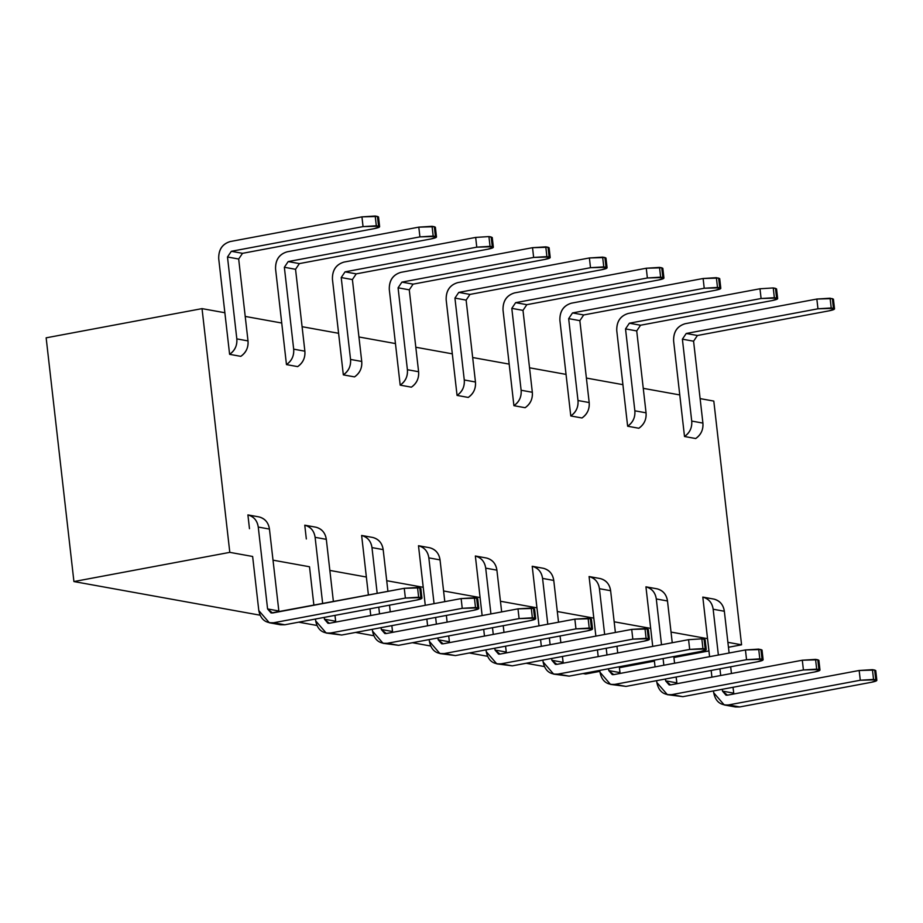 <?xml version="1.0" encoding="UTF-8"?>
<svg xmlns="http://www.w3.org/2000/svg" width="923" height="923" viewBox="0 0 923 923"><rect width="100%" height="100%" fill="white"/><g stroke="black" fill="none" stroke-linecap="round" stroke-linejoin="round"><path stroke-width="1.38" d="M713.802 401.078L741.573 644.808L728.455 647.265L741.573 644.808L727.889 642.339L741.573 644.808L713.802 401.078L700.119 398.609L713.802 401.078M708.933 650.923L673.928 657.488L708.933 650.923M654.407 661.133L619.402 667.698L654.407 661.133M599.881 671.356L585.678 674.021L599.881 671.356M707.537 638.658L671.033 632.07L707.537 638.658L709.591 656.668L704.376 610.876L707.537 638.658M650.68 628.39L614.164 621.79L650.68 628.39L652.734 646.388L647.508 600.608L650.68 628.39M593.812 618.122L557.307 611.522L593.812 618.122L595.866 636.12L590.651 590.328L593.812 618.122M536.955 607.842L500.439 601.254L536.955 607.842L539.009 625.852L533.782 580.059L536.955 607.842M480.087 597.573L443.582 590.974L480.087 597.573L482.141 615.572L476.926 569.791L480.087 597.573M423.23 587.293L386.714 580.705L423.23 587.293L425.272 605.303L420.057 559.511L423.23 587.293M366.362 577.025L329.857 570.426L366.362 577.025L368.415 595.035L363.201 549.243L366.362 577.025M309.505 566.757L272.989 560.157L309.505 566.757L313.889 605.246L309.505 566.757M252.637 556.477L229.804 552.358L73.921 581.559L260.055 615.191L73.921 581.559L46.15 337.83L202.033 308.628L224.866 312.747L218.705 258.648L229.608 354.328C234.869 350.752 237.269 345.606 236.819 338.891L227.485 256.998L231.327 251.298L363.051 226.62L361.943 216.87L230.208 241.549C222.305 243.914 218.474 249.614 218.705 258.648C218.532 249.672 222.374 243.972 230.208 241.549L361.943 216.87L377.438 216.444L378.557 226.193L363.051 226.62L231.327 251.298L227.485 256.998L236.819 338.891C237.373 345.294 234.973 350.44 229.608 354.328L240.799 356.347C246.164 352.459 248.575 347.313 248.01 340.91C248.46 347.625 246.06 352.771 240.799 356.347L229.608 354.328L224.866 312.747L202.033 308.628L46.15 337.83L73.921 581.559L229.804 552.358L202.033 308.628L229.804 552.358L252.637 556.477L258.809 610.588L252.637 556.477M298.694 622.171L316.912 625.459L298.694 622.171M355.563 632.44L373.78 635.728L355.563 632.44M412.419 642.72L430.637 646.008L412.419 642.72M469.288 652.988L487.506 656.276L469.288 652.988M526.145 663.256L544.362 666.556L526.145 663.256M583.013 673.536L585.678 674.021L583.013 673.536M245.218 316.427L281.734 323.027L275.562 268.916L286.465 364.597C291.726 361.02 294.125 355.874 293.676 349.159L284.353 267.266L288.184 261.578L419.919 236.888L418.811 227.139L287.076 251.829C279.173 254.194 275.331 259.882 275.562 268.916C275.4 259.94 279.231 254.24 287.076 251.829L418.811 227.139L434.306 226.712L435.414 236.461L419.919 236.888L288.184 261.578L284.353 267.266L293.676 349.159C294.241 355.563 291.841 360.708 286.465 364.597L297.668 366.616C303.032 362.727 305.432 357.582 304.878 351.19C305.328 357.893 302.917 363.039 297.668 366.616L286.465 364.597L281.734 323.027L245.218 316.427M302.086 326.696L338.591 333.295L332.43 279.184C332.257 270.208 336.099 264.52 343.933 262.097C336.03 264.463 332.199 270.162 332.43 279.184L343.333 374.865C348.594 371.288 350.994 366.143 350.544 359.439L341.21 277.546L345.052 271.847L476.776 247.168L475.668 237.419L343.933 262.097L475.668 237.419L488.925 236.576L491.163 236.98L492.282 246.729L476.776 247.168L345.052 271.847L356.243 273.866L352.401 279.565L361.735 361.458C362.185 368.173 359.785 373.307 354.524 376.896C359.889 373.007 362.301 367.862 361.735 361.458L352.401 279.565L356.243 273.866L487.979 249.187L356.243 273.866L345.052 271.847L341.21 277.546L352.401 279.565L341.21 277.546L350.544 359.439L361.735 361.458L350.544 359.439C351.098 365.843 348.698 370.977 343.333 374.865L354.524 376.896L343.333 374.865L338.591 333.295L302.086 326.696M358.943 336.976L395.459 343.564L389.287 289.464L400.19 385.145C405.451 381.568 407.851 376.422 407.401 369.708L398.078 287.814L401.909 282.115L533.644 257.436L532.536 247.687L400.801 272.366C392.898 274.731 389.056 280.43 389.287 289.464C389.125 280.488 392.956 274.789 400.801 272.366L532.536 247.687L548.031 247.26L549.139 257.009L533.644 257.436L401.909 282.115L398.078 287.814L407.401 369.708C407.966 376.111 405.566 381.257 400.19 385.145L411.393 387.164C416.758 383.276 419.157 378.13 418.604 371.727C419.054 378.442 416.642 383.587 411.393 387.164L400.19 385.145L395.459 343.564L358.943 336.976M415.811 347.244L452.316 353.844L446.155 299.733L457.058 395.413C462.319 391.837 464.719 386.691 464.269 379.976L454.935 298.083L458.777 292.395L590.501 267.705L589.393 257.955L457.658 282.646C449.755 285.011 445.924 290.71 446.155 299.733C445.994 290.757 449.824 285.057 457.658 282.646L589.393 257.955L604.9 257.529L606.007 267.278L590.501 267.705L458.777 292.395L454.935 298.083L464.269 379.976C464.823 386.379 462.423 391.525 457.058 395.413L468.249 397.432C473.614 393.544 476.026 388.398 475.46 382.007C475.91 388.71 473.511 393.856 468.249 397.432L457.058 395.413L452.316 353.844L415.811 347.244M472.668 357.524L509.184 364.112L503.012 310.001L513.915 405.682C519.176 402.105 521.576 396.959 521.126 390.256L511.804 308.363L515.634 302.663L647.369 277.985L646.262 268.235L514.526 292.914C506.623 295.279 502.781 300.979 503.012 310.001C502.85 301.025 506.681 295.337 514.526 292.914L646.262 268.235L661.756 267.797L662.864 277.546L647.369 277.985L515.634 302.663L511.804 308.363L521.126 390.256C521.691 396.659 519.291 401.793 513.915 405.682L525.118 407.712C530.483 403.824 532.883 398.678 532.329 392.275C532.779 398.99 530.367 404.136 525.118 407.712L513.915 405.682L509.184 364.112L472.668 357.524M529.537 367.792L566.041 374.392L559.88 320.281C559.719 311.305 563.549 305.605 571.383 303.182C563.48 305.548 559.65 311.247 559.88 320.281L570.783 415.961C576.044 412.385 578.444 407.239 577.994 400.524L568.66 318.631L572.502 312.932L704.226 288.253L703.118 278.504L571.383 303.182L703.118 278.504L718.625 278.077L719.732 287.826L704.226 288.253L572.502 312.932L583.694 314.962L579.852 320.65L589.186 402.543C589.635 409.258 587.236 414.404 581.975 417.981C587.34 414.092 589.751 408.947 589.186 402.543L579.852 320.65L583.694 314.962L715.429 290.272L583.694 314.962L572.502 312.932L568.66 318.631L579.852 320.65L568.66 318.631L577.994 400.524L589.186 402.543L577.994 400.524C578.548 406.928 576.148 412.073 570.783 415.961L581.975 417.981L570.783 415.961L566.041 374.392L529.537 367.792M586.393 378.061L622.91 384.66L616.749 330.549C616.576 321.573 620.406 315.874 628.251 313.462C620.348 315.828 616.506 321.527 616.749 330.549L627.64 426.23C632.901 422.653 635.301 417.508 634.851 410.804L625.529 328.911L629.359 323.212L761.094 298.521L759.987 288.772L628.251 313.462L759.987 288.772L773.243 287.941L775.482 288.345L776.589 298.094L761.094 298.521L629.359 323.212L640.55 325.231L636.72 330.93L646.054 412.823C646.504 419.527 644.092 424.672 638.843 428.249C644.208 424.361 646.608 419.227 646.054 412.823L636.72 330.93L640.55 325.231L772.286 300.552L640.55 325.231L629.359 323.212L625.529 328.911L636.72 330.93L625.529 328.911L634.851 410.804L646.054 412.823L634.851 410.804C635.416 417.196 633.016 422.342 627.64 426.23L638.843 428.249L627.64 426.23L622.91 384.66L586.393 378.061M643.262 388.341L679.766 394.929L673.605 340.829L684.508 436.51C689.769 432.922 692.169 427.776 691.719 421.073L682.385 339.179L686.227 333.48L817.963 308.801L816.843 299.052L685.108 323.731C677.205 326.096 673.375 331.795 673.605 340.829C673.444 331.853 677.274 326.154 685.108 323.731L816.843 299.052L832.35 298.614L833.457 308.363L817.963 308.801L686.227 333.48L697.419 335.499L693.577 341.198L702.911 423.092C703.361 429.806 700.961 434.952 695.7 438.529C701.065 434.641 703.476 429.495 702.911 423.092L693.577 341.198L697.419 335.499L829.154 310.82L697.419 335.499L686.227 333.48L682.385 339.179L693.577 341.198L682.385 339.179L691.719 421.073L702.911 423.092L691.719 421.073C692.273 427.476 689.873 432.622 684.508 436.51L695.7 438.529L684.508 436.51L679.766 394.929L643.262 388.341M871.474 682.27L739.738 706.949L871.474 682.27C876.538 681.22 877.981 680.401 875.777 679.813L860.282 680.239L728.547 704.93L739.738 706.949L724.232 704.941L713.71 692.769L713.491 690.935L713.71 692.769C715.498 701.503 720.448 705.553 728.547 704.93L860.282 680.239L859.163 670.49L874.669 670.063L875.777 679.813L876.85 680.332L871.474 682.27M713.998 599.108C719.836 600.608 723.286 604.657 724.347 611.257L729.112 653.011L724.347 611.257C723.459 604.911 720.009 600.873 713.998 599.108L702.807 597.089C708.818 598.842 712.268 602.892 713.156 609.226L724.347 611.257L713.156 609.226L718.371 655.018L713.156 609.226C712.095 602.638 708.645 598.589 702.807 597.089L704.376 610.876L702.807 597.089L713.998 599.108M730.681 666.787L731.443 673.502L730.681 666.787M733.012 687.277L733.843 693.969L733.012 687.277M599.985 672.221L599.765 670.398L599.985 672.221C601.773 680.955 606.723 685.016 614.822 684.381L610.507 684.405L599.985 672.221M598.196 656.611L597.435 649.907L598.196 656.611M543.116 661.953L542.909 660.118L543.116 661.953C544.905 670.686 549.854 674.736 557.954 674.113L553.65 674.125L543.116 661.953M541.34 646.342L540.578 639.627L541.34 646.342M711.921 677.159L711.16 670.444L711.921 677.159M486.259 651.684L486.04 649.85L486.259 651.684C488.048 660.418 492.997 664.468 501.097 663.833L632.832 639.154L631.713 629.405L499.978 654.084L495.04 650.034L494.832 648.2L495.04 650.034L506.231 652.053L506.392 652.884L505.562 646.192L506.231 652.053L495.04 650.034L498.547 654.095L499.978 654.084L631.713 629.405L647.219 628.967L648.327 638.716L632.832 639.154L501.097 663.833L496.782 663.856L486.259 651.684M484.471 636.062L483.71 629.359L484.471 636.062M656.841 682.501L656.634 680.666L656.841 682.501C658.63 691.235 663.579 695.284 671.679 694.65L803.414 669.971L802.306 660.222L670.571 684.901L665.621 680.851L665.414 679.016L665.621 680.851L669.129 684.912L670.571 684.901L802.306 660.222L817.801 659.783L818.909 669.533L803.414 669.971L671.679 694.65L667.375 694.673L656.841 682.501M655.065 666.879L654.303 660.176L655.065 666.879M429.391 641.404L429.183 639.57L429.391 641.404C431.179 650.138 436.129 654.199 444.228 653.565L575.964 628.886L574.856 619.137L443.121 643.816L438.171 639.766L437.964 637.931L438.171 639.766L449.363 641.785L449.524 642.616L448.693 635.924L449.363 641.785L438.171 639.766L441.679 643.816L443.121 643.816L574.856 619.137L590.351 618.698L591.458 628.448L575.964 628.886L444.228 653.565L439.925 653.576L429.391 641.404M427.614 625.794L426.853 619.091L427.614 625.794M372.534 631.136L372.315 629.301L372.534 631.136C374.323 639.87 379.272 643.919 387.372 643.285L519.107 618.606L517.988 608.857L386.252 633.536L381.314 629.486L381.107 627.652L381.314 629.486L392.506 631.517L392.667 632.336L391.837 625.644L392.506 631.517L381.314 629.486L384.822 633.547L386.252 633.536L517.988 608.857L533.494 608.43L534.602 618.179L519.107 618.606L387.372 643.285L383.057 643.308L372.534 631.136M370.746 615.526L369.985 608.811L370.746 615.526M315.666 620.867L315.458 619.033L315.666 620.867C317.454 629.601 322.404 633.651 330.503 633.016L462.238 608.338L461.131 598.589L329.396 623.267L324.446 619.218L324.238 617.383L324.446 619.218L335.637 621.237L335.799 622.067L334.968 615.376L335.637 621.237L324.446 619.218L327.953 623.279L329.396 623.267L461.131 598.589L476.626 598.15L477.733 607.899L462.238 608.338L330.503 633.016L326.2 633.04L315.666 620.867M724.232 704.941L735.423 706.972L739.738 706.949M719.94 668.806L720.713 675.509L719.94 668.806M722.282 689.296L722.49 691.119L733.681 693.15L722.49 691.119L725.997 695.181L727.428 695.181L859.163 670.49L727.428 695.181L722.49 691.119L722.282 689.296M876.85 680.332L875.742 670.583L874.669 670.063L872.431 669.66L873.539 679.409L875.777 679.813L874.669 670.063M757.748 661.722L626.013 686.4L614.822 684.381L746.557 659.703L745.438 649.954L613.703 674.632L608.765 670.583L608.557 668.748L608.765 670.583L619.956 672.602L620.118 673.432L619.287 666.741L619.956 672.602L608.765 670.583L612.272 674.632L613.703 674.632L745.438 649.954L760.944 649.515L762.052 659.264L746.557 659.703L614.822 684.381L626.013 686.4L757.748 661.722C762.813 660.672 764.244 659.853 762.052 659.264L763.125 659.783L757.748 661.722M600.273 578.571C606.111 580.071 609.561 584.109 610.622 590.708L615.387 632.463L610.622 590.708C609.734 584.374 606.284 580.325 600.273 578.571L589.082 576.54L590.651 590.328L589.082 576.54C595.093 578.306 598.542 582.344 599.431 588.689C598.369 582.09 594.92 578.04 589.082 576.54L600.273 578.571M616.956 646.25L617.718 652.953L616.956 646.25M663.845 665.241L663.083 658.526L663.845 665.241M661.514 644.75L656.299 598.958C655.226 592.358 651.776 588.32 645.938 586.82L647.508 600.608L645.938 586.82C651.95 588.574 655.399 592.624 656.299 598.958L661.514 644.75M610.507 684.405L626.013 686.4M606.988 654.961L606.215 648.258L606.988 654.961M604.646 634.47L599.431 588.689L610.622 590.708L599.431 588.689L604.646 634.47M569.145 676.132L557.954 674.113L689.689 649.423L688.581 639.674L556.846 664.364L551.896 660.303L551.689 658.48L551.896 660.303L555.404 664.364L556.846 664.364L688.581 639.674L701.838 638.843L704.076 639.247L705.184 648.996L689.689 649.423L557.954 674.113L569.145 676.132L700.88 651.453L569.145 676.132L553.65 674.125M550.12 644.692L549.358 637.989L550.12 644.692M547.789 624.202L542.574 578.409C541.501 571.822 538.051 567.772 532.213 566.272L533.782 580.059L532.213 566.272C538.224 568.026 541.674 572.075 542.574 578.409L547.789 624.202M543.405 568.291C549.243 569.791 552.692 573.841 553.765 580.44L558.519 622.194L553.765 580.44L542.574 578.409L553.765 580.44C552.865 574.094 549.416 570.045 543.405 568.291L532.213 566.272L543.405 568.291M560.088 635.97L560.849 642.685L560.088 635.97M562.419 656.461L563.249 663.152L563.088 662.333L551.896 660.303L563.088 662.333L562.419 656.461M644.023 641.173L512.288 665.852L501.097 663.833L512.288 665.852L644.023 641.173C649.088 640.124 650.519 639.304 648.327 638.716L649.4 639.247L644.023 641.173M486.548 558.023C492.386 559.523 495.836 563.572 496.897 570.16L501.662 611.914L496.897 570.16C496.009 563.826 492.559 559.776 486.548 558.023L475.357 556.004L476.926 569.791L475.357 556.004C481.368 557.757 484.817 561.807 485.706 568.141C484.644 561.542 481.195 557.504 475.357 556.004L486.548 558.023M503.231 625.702L503.993 632.405L503.231 625.702M814.605 671.99L682.87 696.669L671.679 694.65L682.87 696.669L814.605 671.99C819.682 670.94 821.112 670.133 818.909 669.533L819.982 670.063L814.605 671.99M657.13 588.839C662.968 590.339 666.418 594.389 667.491 600.977L672.244 642.743L667.491 600.977L656.299 598.958L667.491 600.977C666.591 594.643 663.141 590.593 657.13 588.839L645.938 586.82L657.13 588.839M673.813 656.518L674.575 663.222L673.813 656.518M676.144 677.009L676.974 683.701L676.813 682.87L665.621 680.851L676.813 682.87L676.144 677.009M493.263 634.424L492.49 627.709L493.263 634.424M490.921 613.933L485.706 568.141L496.897 570.16L485.706 568.141L490.921 613.933M587.155 630.905L455.42 655.584L444.228 653.565L455.42 655.584L587.155 630.905C592.231 629.855 593.662 629.036 591.458 628.448L592.531 628.967L587.155 630.905M429.68 547.743C435.518 549.254 438.967 553.292 440.04 559.892L444.794 601.646L440.04 559.892C439.14 553.558 435.691 549.508 429.68 547.743L418.488 545.724L420.057 559.511L418.488 545.724C424.499 547.477 427.949 551.527 428.849 557.873C427.776 551.273 424.326 547.224 418.488 545.724L429.68 547.743M446.363 615.433L447.124 622.137L446.363 615.433M496.782 663.856L512.288 665.852M667.375 694.673L682.87 696.669M530.298 620.625L398.563 645.315L387.372 643.285L398.563 645.315L530.298 620.625C535.363 619.587 536.794 618.768 534.602 618.179L535.675 618.698L530.298 620.625M372.823 537.474C378.661 538.974 382.11 543.024 383.172 549.623L387.937 591.378L383.172 549.623C382.284 543.278 378.834 539.228 372.823 537.474L361.631 535.455L363.201 549.243L361.631 535.455C367.642 537.209 371.092 541.259 371.981 547.593C370.919 541.005 367.469 536.955 361.631 535.455L372.823 537.474M389.506 605.153L390.267 611.868L389.506 605.153M436.394 624.144L435.633 617.441L436.394 624.144M434.064 603.654L428.849 557.873L440.04 559.892L428.849 557.873L434.064 603.654M439.925 653.576L455.42 655.584M473.43 610.357L341.695 635.036L330.503 633.016L341.695 635.036L473.43 610.357C478.506 609.307 479.937 608.488 477.733 607.899L478.806 608.43L473.43 610.357M315.954 527.206C321.792 528.706 325.242 532.756 326.315 539.344L333.399 601.588L326.315 539.344C325.415 533.009 321.965 528.96 315.954 527.206L304.763 525.187L306.332 538.974L304.763 525.187C310.774 526.941 314.224 530.99 315.112 537.324C314.051 530.725 310.601 526.687 304.763 525.187L315.954 527.206M379.538 613.876L378.765 607.172L379.538 613.876M377.195 593.385L371.981 547.593L383.172 549.623L371.981 547.593L377.195 593.385M383.057 643.308L398.563 645.315M416.573 600.088L284.838 624.767L273.646 622.748L405.382 598.058L404.262 588.309L272.527 612.999L267.589 608.949L258.255 527.056C257.194 520.457 253.744 516.407 247.906 514.907L249.475 528.694L247.906 514.907C253.917 516.661 257.367 520.71 258.255 527.056L269.447 529.075L278.942 611.799L269.447 529.075C268.558 522.73 265.109 518.691 259.098 516.926C264.936 518.426 268.385 522.476 269.447 529.075L258.255 527.056L267.589 608.949L278.781 610.968L267.589 608.949L271.097 612.999L404.262 588.309L419.769 587.882L420.876 597.631L405.382 598.058L273.646 622.748L269.331 622.76L258.809 610.588C260.598 619.321 265.547 623.383 273.646 622.748L284.838 624.767L416.573 600.088C421.638 599.039 423.069 598.219 420.876 597.631L421.949 598.15L416.573 600.088M322.669 603.607L315.112 537.324L326.315 539.344L315.112 537.324L322.669 603.607M326.2 633.04L341.695 635.036M269.331 622.76L280.523 624.79L284.838 624.767M544.835 259.455L413.1 284.146L409.27 289.834L418.604 371.727L407.401 369.708L418.604 371.727L409.27 289.834L398.078 287.814L409.27 289.834L413.1 284.146L401.909 282.115L413.1 284.146L544.835 259.455C549.912 258.417 551.343 257.598 549.139 257.009L550.212 257.529L544.835 259.455M601.704 269.735L469.969 294.414L466.127 300.113L475.46 382.007L464.269 379.976L475.46 382.007L466.127 300.113L454.935 298.083L466.127 300.113L469.969 294.414L458.777 292.395L469.969 294.414L601.704 269.735C606.769 268.685 608.199 267.866 606.007 267.278L607.08 267.797L601.704 269.735M658.56 280.004L526.825 304.682L522.995 310.382L532.329 392.275L521.126 390.256L532.329 392.275L522.995 310.382L511.804 308.363L522.995 310.382L526.825 304.682L515.634 302.663L526.825 304.682L658.56 280.004C663.637 278.954 665.068 278.135 662.864 277.546L663.937 278.077L658.56 280.004M374.253 228.639L242.518 253.329L238.676 259.017L248.01 340.91L236.819 338.891L248.01 340.91L238.676 259.017L227.485 256.998L238.676 259.017L242.518 253.329L231.327 251.298L242.518 253.329L374.253 228.639C379.318 227.589 380.749 226.781 378.557 226.193L379.63 226.712L374.253 228.639M431.11 238.919L299.375 263.597L295.545 269.297L304.878 351.19L293.676 349.159L304.878 351.19L295.545 269.297L284.353 267.266L295.545 269.297L299.375 263.597L288.184 261.578L299.375 263.597L431.11 238.919C436.175 237.869 437.617 237.049 435.414 236.461L436.487 236.98L431.11 238.919M829.154 310.82C834.219 309.77 835.65 308.951 833.457 308.363L834.53 308.893L829.154 310.82M834.53 308.893L833.423 299.144L830.1 298.21L816.843 299.052L817.963 308.801L831.219 307.959L830.1 298.21L831.219 307.959L833.457 308.363L832.35 298.614M859.163 670.49L860.282 680.239L873.539 679.409L872.431 669.66L859.163 670.49M763.125 659.783L762.017 650.034L758.706 649.111L745.438 649.954L746.557 659.703L759.814 658.86L758.706 649.111L759.814 658.86L762.052 659.264L760.944 649.515M802.306 660.222L803.414 669.971L816.67 669.129L815.563 659.38L802.306 660.222M700.88 651.453C705.957 650.403 707.387 649.584 705.184 648.996L706.257 649.515L700.88 651.453M688.581 639.674L689.689 649.423L702.945 648.592L701.838 638.843L688.581 639.674M706.257 649.515L705.149 639.766L704.076 639.247L701.838 638.843L702.945 648.592L705.184 648.996L704.076 639.247M649.4 639.247L648.292 629.498L644.981 628.563L631.713 629.405L632.832 639.154L646.088 638.312L644.981 628.563L646.088 638.312L648.327 638.716L647.219 628.967M819.982 670.063L818.874 660.314L817.801 659.783L815.563 659.38L816.67 669.129L818.909 669.533L817.801 659.783M592.531 628.967L591.424 619.218L588.113 618.295L574.856 619.137L575.964 628.886L589.22 628.044L588.113 618.295L589.22 628.044L591.458 628.448L590.351 618.698M535.675 618.698L534.567 608.949L531.256 608.026L517.988 608.857L519.107 618.606L532.363 617.775L531.256 608.026L532.363 617.775L534.602 618.179L533.494 608.43M478.806 608.43L477.699 598.681L474.387 597.746L461.131 598.589L462.238 608.338L475.495 607.496L474.387 597.746L475.495 607.496L477.733 607.899L476.626 598.15M259.098 516.926L247.906 514.907L259.098 516.926M421.949 598.15L420.842 588.401L417.531 587.478L404.262 588.309L405.382 598.058L418.638 597.227L417.531 587.478L418.638 597.227L420.876 597.631L419.769 587.882M361.943 216.87L363.051 226.62L376.319 225.777L375.2 216.028L361.943 216.87M487.979 249.187C493.044 248.137 494.474 247.318 492.282 246.729L493.355 247.26L487.979 249.187M493.355 247.26L492.247 237.511L488.925 236.576L475.668 237.419L476.776 247.168L490.044 246.326L488.925 236.576L490.044 246.326L492.282 246.729L491.163 236.98M532.536 247.687L533.644 257.436L546.901 256.606L545.793 246.856L532.536 247.687M550.212 257.529L549.104 247.779L548.031 247.26L545.793 246.856L546.901 256.606L549.139 257.009L548.031 247.26M589.393 257.955L590.501 267.705L603.769 266.874L602.65 257.125L589.393 257.955M772.286 300.552C777.362 299.502 778.793 298.683 776.589 298.094L777.662 298.614L772.286 300.552M777.662 298.614L776.555 288.864L773.243 287.941L759.987 288.772L761.094 298.521L774.351 297.691L773.243 287.941L774.351 297.691L776.589 298.094L775.482 288.345M715.429 290.272C720.494 289.234 721.924 288.414 719.732 287.826L720.805 288.345L715.429 290.272M720.805 288.345L719.698 278.596L716.375 277.673L703.118 278.504L704.226 288.253L717.494 287.422L716.375 277.673L717.494 287.422L719.732 287.826L718.625 278.077M607.08 267.797L605.973 258.048L604.9 257.529L602.65 257.125L603.769 266.874L606.007 267.278L604.9 257.529M646.262 268.235L647.369 277.985L660.626 277.142L659.518 267.393L646.262 268.235M663.937 278.077L662.829 268.328L661.756 267.797L659.518 267.393L660.626 277.142L662.864 277.546L661.756 267.797M418.811 227.139L419.919 236.888L433.175 236.057L432.068 226.308L418.811 227.139M379.63 226.712L378.522 216.963L377.438 216.444L375.2 216.028L376.319 225.777L378.557 226.193L377.438 216.444M436.487 236.98L435.379 227.231L434.306 226.712L432.068 226.308L433.175 236.057L435.414 236.461L434.306 226.712"/></g></svg>
